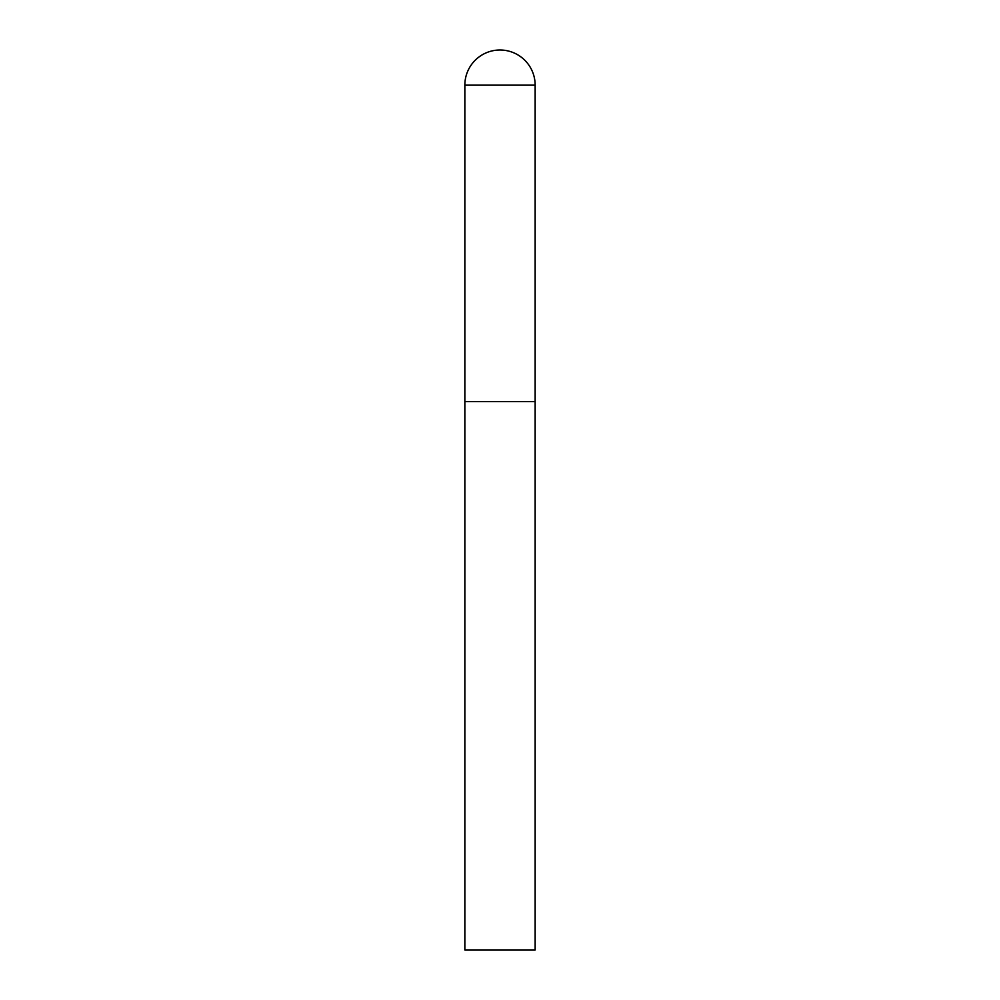 <?xml version="1.0" encoding="UTF-8"?>
<svg xmlns="http://www.w3.org/2000/svg" width="1000" height="1000" viewBox="0 0 1000 1000"><rect width="100%" height="100%" fill="white"/><g stroke="black" fill="none" stroke-linecap="round" stroke-linejoin="round"><path stroke-width="1.5" d="M464.85 401.562L535.15 401.562L535.15 85.15A35.163 35.163 0 0 0 500 50A35.163 35.163 0 0 0 464.85 85.15L464.85 950L535.15 950L535.15 401.562L464.85 401.562M464.85 85.162L535.15 85.162"/></g></svg>
